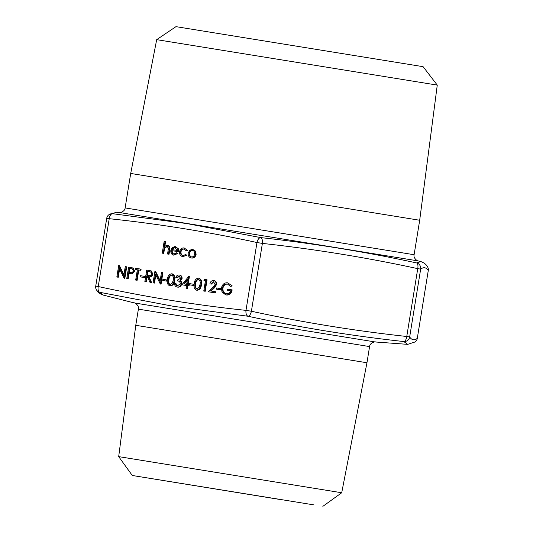 <?xml version="1.0" encoding="UTF-8"?>
<svg xmlns="http://www.w3.org/2000/svg" width="533" height="533" viewBox="0 0 533 533"><rect width="100%" height="100%" fill="white"/><g stroke="black" fill="none" stroke-linecap="round" stroke-linejoin="round"><path stroke-width="0.8" d="M156.689 39.655L175.963 26.65L423.089 66.672L437.267 85.1L156.689 39.655L130.705 173.452L419.691 220.256L414.108 254.721L125.128 207.917L130.705 173.452M278.752 499.288L132.291 475.483L278.752 499.288M132.291 475.483L118.692 456.628L341.713 492.752L366.957 362.753L369.576 346.583L138.387 309.14C139.459 305.096 133.823 302.231 134.323 302.944L375.385 341.986L407.692 344.358L403.781 341.546C351.454 335.823 299.526 327.389 247.998 316.242L173.565 306.335L99.858 292.337L103.062 295.035C100.011 293.923 97.872 292.297 96.66 290.165L96.66 290.165A5.49 5.477 -35.1 0 0 99.858 292.337A5.49 2.945 -77.9 0 1 98.239 286.534C147.048 297.181 196.297 305.129 245.986 310.373L256.973 242.528C208.163 231.882 158.914 223.933 109.225 218.69L98.239 286.534L95.733 286.128A5.49 5.477 -35.1 0 0 96.66 290.165A5.49 5.49 0 0 1 95.733 286.128L106.727 218.29A5.49 5.477 -125.3 0 1 108.965 214.686A5.49 5.477 -125.3 0 0 108.965 214.686L116.327 212.294L112.59 213.7L186.963 223.594L260.737 237.605C313.137 243.341 365.065 251.776 416.52 262.909L420.943 261.616L418.172 260.917L119.312 212.514C118.879 213.053 124.889 211.967 125.128 207.917M118.692 456.628L135.768 325.31L366.957 362.753M222.308 288.093C222.174 291.258 223.44 293.137 226.099 293.736C228.164 294.029 229.636 293.057 230.523 290.831L227.298 290.312L227.484 289.133L231.575 289.792C230.849 293.436 228.937 295.142 225.832 294.902L221.994 292.057L221.435 288C222.341 284.309 224.4 282.583 227.611 282.816L232.175 285.861L230.716 286.488L227.391 283.989C224.799 283.796 223.107 285.168 222.308 288.093L222.894 288.193C222.761 291.351 224.02 293.23 226.685 293.83M227.977 284.082C225.379 283.896 223.687 285.262 222.894 288.193M230.523 290.831L227.298 290.312M231.575 289.792L232.161 289.885C231.435 293.536 229.516 295.235 226.418 294.996L225.832 294.902M220.782 288.653L220.589 289.832L216.285 289.139L216.478 287.96L220.782 288.653M213.713 281.804L211.334 284.116L209.889 283.876C210.422 281.577 211.681 280.471 213.66 280.565L214.239 280.658C215.998 281.104 216.791 282.397 216.611 284.542L213.986 288.34L211.075 291.011M213.66 280.565C215.419 281.011 216.211 282.303 216.032 284.449L213.407 288.246L210.488 290.918L215.572 291.738L215.385 292.917L208.23 291.758L212.747 287.62L215.145 284.395L213.427 281.737L210.755 284.022L211.334 284.116M207.071 279.805L205.212 291.271L203.766 291.038L205.432 280.744L203.946 280.505L204.699 279.419L207.071 279.805M198.489 278.119L199.069 278.213C201.414 279.359 202.2 281.551 201.427 284.782C201.141 288.087 199.702 289.919 197.117 290.265L196.53 290.172C194.219 289.013 193.466 286.834 194.279 283.629C194.518 280.325 195.917 278.486 198.489 278.119C200.834 279.265 201.621 281.457 200.848 284.689C200.561 287.993 199.122 289.819 196.53 290.172M193.992 284.336L193.805 285.508L189.501 284.815L189.695 283.636L193.992 284.336M188.802 276.554L187.516 284.495L188.635 284.675L188.442 285.848L187.33 285.668L186.896 288.32L186.03 288.18L186.457 285.528L181.873 284.789L188.629 276.527L189.388 276.647L188.102 284.589M188.635 284.675L189.215 284.769L189.028 285.948L187.909 285.768L187.483 288.413L186.03 288.18M186.457 285.528L181.873 284.789M179.561 276.274L177.256 277.713L175.803 277.473C176.463 275.708 177.576 274.881 179.161 275.001L179.741 275.095C181.367 275.461 182.146 276.6 182.086 278.526L180.574 280.704L181.46 281.857L181.706 283.982C181.093 286.274 179.781 287.334 177.762 287.147L177.183 287.047C175.39 286.641 174.498 285.342 174.504 283.15L175.95 283.383L176.456 285.088L177.969 285.974M171.699 273.795L172.286 273.889C174.631 275.041 175.417 277.227 174.644 280.465C174.358 283.769 172.919 285.595 170.327 285.948L169.747 285.848C167.435 284.695 166.682 282.51 167.489 279.305C167.728 276.001 169.134 274.169 171.699 273.795C174.044 274.941 174.831 277.133 174.064 280.365C173.771 283.669 172.339 285.501 169.747 285.848M167.209 280.012L167.016 281.191L162.718 280.491L162.905 279.319L167.209 280.012M155.823 274.908L154.497 283.09L153.044 282.856L154.903 271.384L155.669 271.51L160.147 280.651M155.083 271.417L160.013 281.471L161.472 272.45L162.925 272.683L161.066 284.149L160.286 284.022L155.369 273.989L153.91 282.996L154.497 283.09M148.654 270.378L151.399 270.984L152.878 274.209C152.231 276.38 150.919 277.233 148.947 276.76L151.645 282.63L149.986 282.363L147.288 276.494L146.588 276.38L145.729 281.671L144.863 281.531L146.715 270.064L150.819 270.891L152.298 274.115C151.652 276.287 150.339 277.14 148.367 276.667L151.059 282.537L149.986 282.363M147.295 276.494L146.309 281.77L144.863 281.531M144.643 276.367L144.45 277.546L140.146 276.854L140.339 275.674L144.643 276.367M137.347 269.765L135.242 269.418L135.435 268.246L141.098 269.158L140.912 270.338L138.8 269.998L137.134 280.291L135.682 280.052L137.347 269.765L135.242 269.418M130.672 267.479L132.684 267.979L134.069 271.184L131.664 273.782L128.48 273.462L127.62 278.752L126.754 278.612L128.613 267.146L130.512 267.453M131.091 267.546L133.27 268.072L134.649 271.277L132.251 273.875L129.059 273.556L128.206 278.846L126.754 278.612M119.612 269.065L118.286 277.247L116.834 277.013L118.692 265.547L119.459 265.667L123.936 274.808M118.872 265.574L123.803 275.628L125.262 266.607L126.714 266.84L124.855 278.306L124.076 278.179L119.159 268.146L117.7 277.153L118.286 277.247M192.586 249.304L195.631 251.21L196.117 254.348C195.478 256.966 194.032 258.205 191.76 258.072L191.18 257.972C188.982 257.392 187.996 255.76 188.216 253.068L189.668 250.257L192.586 249.304L195.045 251.116L195.531 254.248C194.898 256.873 193.446 258.112 191.18 257.972M180.414 251.763C180.281 253.908 181.113 255.18 182.906 255.58L185.711 254.527L186.343 255.207L182.726 256.613C180.427 256.087 179.361 254.454 179.528 251.716C180.241 248.984 181.8 247.732 184.198 247.945L187.703 250.53L186.303 250.85L183.972 248.964C182.153 248.784 180.967 249.717 180.414 251.763L180.993 251.856C180.867 254.001 181.693 255.274 183.485 255.68M184.551 249.064C182.732 248.878 181.546 249.81 180.993 251.856M185.711 254.527L186.923 255.307L182.726 256.613M176.656 252.769L177.935 253.468L173.711 255.154C171.546 254.581 170.593 252.948 170.853 250.27L172.126 247.605L175.137 246.486L177.716 248.591L178.015 251.629L171.693 250.603C171.519 252.522 172.212 253.688 173.771 254.108L176.656 252.769L177.356 253.368L173.711 255.154M175.137 246.486L178.302 248.691L178.602 251.723L172.272 250.703C172.099 252.615 172.792 253.781 174.351 254.208M165.017 241.536L164.217 246.499L167.182 245.2C169.068 245.886 169.721 247.445 169.141 249.877L168.448 254.154L167.575 254.014L168.421 248.151L166.862 246.206L164.104 248.038L163.111 253.295L162.245 253.155L164.151 241.396L165.603 241.629L164.917 245.84M167.182 245.2L167.768 245.3C169.654 245.986 170.3 247.539 169.721 249.97L169.028 254.248L167.575 254.014M167.449 246.299L164.684 248.131L163.698 253.388L162.245 253.155M251.396 311.245C302.744 322.365 354.532 330.78 406.759 336.49L417.745 268.645C366.398 257.532 314.61 249.118 262.389 243.408A5.49 2.532 -83.6 0 0 260.737 237.605A5.49 2.945 -77.9 0 0 256.973 242.528L262.389 243.408L251.396 311.245L245.986 310.373A5.49 2.945 -83.8 0 0 247.998 316.242A5.49 2.532 -77.9 0 0 251.396 311.245M409.67 336.963C411.769 340.134 414.308 340.6 417.286 338.368L428.272 270.524C426.173 267.353 423.635 266.886 420.657 269.118A5.49 5.477 -125.3 0 0 416.52 262.909A5.49 2.532 -77.9 0 1 417.745 268.645L420.657 269.118L409.67 336.963L406.759 336.49A5.49 2.532 -83.6 0 1 403.781 341.546A5.49 5.477 -35.1 0 0 409.67 336.963M417.286 338.368A5.49 5.49 0 0 1 415.04 341.973L415.04 341.973A5.49 5.477 -125.3 0 0 417.286 338.368L428.279 270.524A5.49 5.477 -35.1 0 0 427.346 266.487L427.346 266.487C426.134 264.355 423.995 262.729 420.937 261.616M112.59 213.7A5.49 5.477 -125.3 0 0 108.972 214.686A5.49 5.49 0 0 0 106.72 218.29L109.225 218.69A5.49 2.945 -83.8 0 1 112.59 213.7M163.111 253.295L163.698 253.388M164.104 248.038L164.684 248.131M168.448 254.154L169.028 254.248M171.952 249.591L177.316 250.457L175.017 247.525L173.072 248.012L171.952 249.591M171.693 250.603L172.272 250.703M178.015 251.629L178.602 251.723M177.716 248.591L178.302 248.691M177.356 253.368L177.935 253.468M175.597 247.618L173.651 248.111L172.532 249.684M173.072 248.012L173.651 248.111M184.198 247.945L187.703 250.53M186.343 255.207L186.923 255.307M187.116 250.437L186.303 250.85M192.413 250.33C190.681 250.257 189.568 251.216 189.082 253.215C188.915 255.26 189.668 256.506 191.34 256.946C193.073 257.053 194.179 256.106 194.665 254.114C194.831 252.069 194.085 250.81 192.413 250.33M195.531 254.248L196.117 254.348M195.045 251.116L195.631 251.21M192.999 250.423C191.26 250.35 190.148 251.316 189.668 253.315C189.495 255.354 190.248 256.6 191.927 257.039M189.082 253.215L189.668 253.315M117.7 277.153L116.834 277.013M126.134 266.747L124.276 278.213L124.855 278.306M129.292 268.459L128.673 272.283L130.358 272.583C131.724 273.009 132.67 272.496 133.197 271.044C133.163 269.531 132.451 268.765 131.058 268.745L129.292 268.459L129.872 268.559L129.252 272.376L130.638 272.623M127.62 278.752L128.206 278.846M128.48 273.462L129.059 273.556M131.664 273.782L132.251 273.875M134.069 271.184L134.649 271.277M132.684 267.979L133.27 268.072M131.245 268.779L129.872 268.559M128.673 272.283L129.252 272.376M140.519 269.065L140.326 270.244L138.22 269.905L136.555 280.191L137.134 280.291M136.555 280.191L135.682 280.052M138.22 269.905L138.8 269.998M140.326 270.244L140.912 270.338M144.057 276.274L143.87 277.453L144.45 277.546M143.87 277.453L140.146 276.854M147.394 271.384L146.775 275.208L148.547 275.508C149.926 275.941 150.886 275.428 151.432 273.969C151.365 272.45 150.626 271.683 149.207 271.677L147.394 271.384L147.974 271.477L147.361 275.301L148.78 275.541M145.729 281.671L146.309 281.77M146.588 276.38L147.168 276.474M151.059 282.537L151.645 282.63M148.367 276.667L148.947 276.76M152.298 274.115L152.878 274.209M150.819 270.891L151.399 270.984M149.4 271.71L147.974 271.477M146.775 275.208L147.361 275.301M153.91 282.996L153.044 282.856M162.345 272.59L160.486 284.056L161.066 284.149M166.629 279.918L166.436 281.091L167.016 281.191M166.436 281.091L162.718 280.491M168.361 279.439C167.675 281.937 168.215 283.683 169.967 284.682L172.359 283.043L173.192 280.225C173.825 277.726 173.272 275.981 171.539 274.975C169.561 275.368 168.501 276.854 168.361 279.439L168.941 279.539C168.261 282.03 168.794 283.783 170.547 284.775M174.064 280.365L174.644 280.465M172.119 275.068C170.14 275.461 169.081 276.953 168.941 279.539M175.37 283.289L175.87 284.995L177.389 285.875L180.241 283.849C180.167 282.05 179.308 281.078 177.662 280.944L177.849 279.765L180.634 278.286L178.981 276.174L176.67 277.613L177.256 277.713M175.87 284.995L176.456 285.088M179.161 275.001C180.787 275.361 181.566 276.507 181.5 278.433L179.987 280.611L180.88 281.757L181.127 283.889L181.706 283.982M181.127 283.889C180.514 286.181 179.195 287.234 177.183 287.047M180.88 281.757L181.46 281.857M179.987 280.611L180.574 280.704M181.5 278.433L182.086 278.526M176.67 277.613L175.803 277.473M183.765 283.889L186.65 284.356L187.456 279.372L183.765 283.889M186.896 288.32L187.483 288.413M187.33 285.668L187.909 285.768M188.442 285.848L189.028 285.948M187.296 280.378L184.351 283.982M193.412 284.236L193.219 285.415L193.805 285.508M193.219 285.415L189.501 284.815M195.145 283.763C194.465 286.261 194.998 288.007 196.75 288.999L199.149 287.367L199.982 284.542C200.615 282.05 200.062 280.298 198.323 279.299C196.344 279.692 195.285 281.177 195.145 283.763L195.724 283.856C195.045 286.354 195.584 288.1 197.337 289.099M200.848 284.689L201.427 284.782M198.909 279.392C196.93 279.785 195.871 281.271 195.724 283.856M205.432 280.744L203.946 280.505M206.491 279.712L204.632 291.178L205.212 291.271M204.632 291.178L203.766 291.038M214.992 291.644L214.799 292.817L215.385 292.917M214.799 292.817L208.23 291.758M216.032 284.449L216.611 284.542M210.755 284.022L209.889 283.876M220.196 288.56L220.009 289.739L220.589 289.832M220.009 289.739L216.285 289.139M227.611 282.816L232.175 285.861M231.595 285.768L230.716 286.488M141.118 476.908L314.024 504.911M428.272 270.524L428.272 270.524A5.49 5.49 0 0 0 427.346 266.487M95.733 286.128L106.72 218.29M163.604 250.263L164.184 250.363M169.141 249.877L169.721 249.97M129.173 273.569L129.752 273.669M213.407 288.246L213.986 288.34M322.851 506.35L341.713 492.752M437.267 85.1L419.691 220.256M134.323 302.944L103.062 295.035M119.312 212.514L116.314 212.294M135.768 325.31L138.387 309.14M415.04 341.973L407.678 344.358M369.576 346.583C369.835 342.406 376.085 341.466 375.385 341.986M418.172 260.917C418.418 261.563 413.062 258.638 414.108 254.721"/></g></svg>
